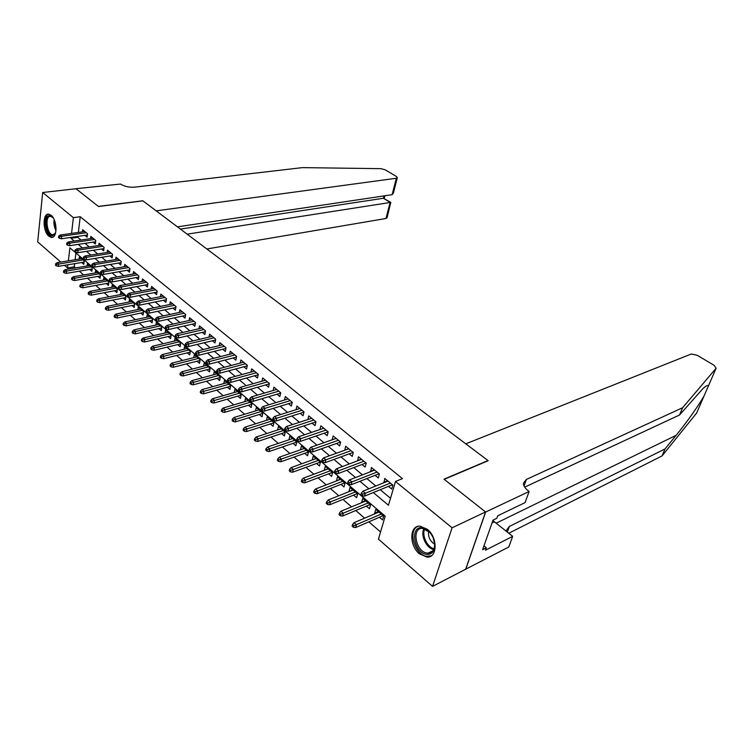 <?xml version="1.0" encoding="UTF-8"?>
<svg xmlns="http://www.w3.org/2000/svg" width="754" height="754" viewBox="0 0 754 754"><rect width="100%" height="100%" fill="white"/><g stroke="black" fill="none" stroke-linecap="round" stroke-linejoin="round"><path stroke-width="1.13" d="M51.102 215.258C57.492 220.017 57.568 238.764 51.253 237.369L48.887 236.219C42.582 231.393 42.478 212.826 48.831 214.164L51.102 215.258M427.311 529.261C437.886 537.376 437.556 558.035 426.981 557.102L419.441 553.832C409.026 545.585 409.375 525.208 420.035 526.141L427.311 529.261M75.947 188.707L98.378 206.407L142.77 200.771L156.163 210.847L396.321 178.255L397.358 177.633L396.35 176.445L385.209 169.829L380.949 168.67L302.382 167.624L134.523 187.162C129.028 187.51 124.372 186.474 120.546 184.051L75.947 188.707L98.491 206.502L142.892 200.856L488.008 460.553L444.002 479.176L485.567 511.975L465.661 569.232L432.57 586.376L378.414 539.138L385.219 516.17L69.886 247.83L68.378 260.827M74.646 263.664L74.269 266.831L75.523 267.915M79.293 271.176L83.666 274.965M87.455 278.235L91.941 282.119M95.739 285.417L100.339 289.395M104.165 292.703L108.878 296.784M112.714 300.111L117.549 304.296M121.403 307.632L126.37 311.93M130.244 315.276L135.334 319.687M139.217 323.051L144.438 327.575M148.35 330.949L153.703 335.587M157.624 338.989L163.118 343.739M167.058 347.151L172.694 352.033M176.653 355.454L182.44 360.469M186.417 363.909L192.355 369.045M196.342 372.504L202.43 377.773M206.445 381.241L212.694 386.651M216.718 390.138L223.137 395.69M227.18 399.196L233.768 404.898M237.83 408.414L244.588 414.266M248.66 417.791L255.606 423.805M259.696 427.348L266.822 433.512M270.94 437.075L278.254 443.409M282.382 446.981L289.894 453.484M294.041 457.075L301.76 463.757M305.926 467.357L313.853 474.228M318.028 477.838L326.18 484.888M330.375 488.526L338.734 495.764M342.947 499.412L351.553 506.858M355.775 510.515L364.616 518.168M368.857 521.843L380.544 531.956M74.269 266.831L67.558 267.953L64.552 265.333M60.801 262.062L37.7 241.902L42.676 192.496L73.374 217.642L71.555 233.429M84.919 235.361L87.106 237.171L87.53 233.731L82.657 229.716L82.403 231.864M93.1 242.119L95.315 243.957L95.758 240.498L90.81 236.426L90.537 238.613M101.413 248.999L103.656 250.856L104.109 247.378L99.085 243.231L98.793 245.474M109.858 255.974L112.129 257.859L112.6 254.362L107.492 250.158L107.191 252.439M118.435 263.071L120.725 264.965L121.224 261.459L116.031 257.189L115.711 259.517M127.143 270.271L129.471 272.203L129.98 268.678L124.712 264.334L124.372 266.709M136.003 277.604L138.359 279.546L138.887 276.002L133.524 271.591L133.175 274.013M145.004 285.04L147.388 287.01L147.935 283.457L142.487 278.971L142.12 281.44M154.155 292.609L156.568 294.607L157.134 291.025L151.601 286.473L151.205 288.989M163.458 300.299L165.899 302.326L166.493 298.725L160.856 294.098L160.442 296.671M172.92 308.122L175.39 310.167L176.002 306.558L170.272 301.845L169.838 304.484M182.534 316.077L185.041 318.15L185.673 314.522L179.848 309.724L179.386 312.42M192.317 324.163L194.852 326.265L195.512 322.618L189.584 317.745L189.103 320.507M202.27 332.391L204.843 334.522L205.512 330.855L199.49 325.898L198.981 328.725M212.392 340.761L214.994 342.919L215.701 339.243L209.565 334.192L209.028 337.085M222.694 349.281L225.333 351.468L226.059 347.773L219.819 342.636L219.244 345.596M233.174 357.952L235.851 360.167L236.596 356.453L230.253 351.223L229.65 354.257M243.844 366.774L246.558 369.017L247.331 365.285L240.865 359.969L240.234 363.079M254.701 375.756L257.453 378.027L258.254 374.276L251.676 368.866L251.007 372.061M265.766 384.898L268.547 387.198L269.376 383.437L262.684 377.924L261.968 381.204M277.02 394.21L279.847 396.547L280.705 392.768L273.891 387.151L273.137 390.525M288.49 403.692L291.355 406.057L292.25 402.268L285.295 396.547L284.503 400.016M300.167 413.352L303.08 415.756L304.003 411.938L296.925 406.114L296.077 409.686M312.071 423.192L315.021 425.633L315.973 421.797L308.763 415.859L307.868 419.535M323.815 428.253L298.575 436.783L300.78 438.649L300.101 441.458L328.178 431.863L320.827 425.793L319.875 429.582M336.567 443.437L339.602 445.953L340.619 442.089L333.127 435.916L332.175 439.808M349.159 453.861L352.25 456.415L353.296 452.532L345.662 446.236L344.757 450.213M362.005 464.483L365.143 467.075L366.227 463.173L358.442 456.764L357.584 460.826M375.106 475.312L378.291 477.942L379.413 474.03L371.468 467.489L370.676 471.646M378.376 511.608L374.672 513.191L375.2 513.634M379.432 517.263L382.57 519.94L383.692 516.132L375.775 509.384L374.672 513.191M365.426 500.571L361.713 502.098L362.146 502.475M366.369 506.085L369.46 508.724L370.544 504.935L362.778 498.319L361.713 502.098M352.721 489.742L349.356 491.523M353.56 495.124L356.604 497.725L357.65 493.945L350.035 487.461L349.008 491.231M340.261 479.129L336.802 480.788M340.997 484.379L343.984 486.943L345.012 483.173L337.538 476.811L336.538 480.562M328.028 468.705L324.484 470.251M328.659 473.832L331.619 476.349L332.599 472.607L325.266 466.358L324.305 470.1M316.02 458.479L312.401 459.921M316.567 463.474L319.47 465.963L320.422 462.23L313.23 456.104L312.297 459.827M304.239 448.442L300.544 449.77M304.691 453.314L307.557 455.774L308.48 452.051L301.411 446.038L300.507 449.742M293.033 443.343L295.86 445.765L296.746 442.061L289.809 436.151L288.952 439.799M281.581 433.559L284.371 435.944L285.229 432.249L278.424 426.453L277.613 429.997M270.347 423.946L273.089 426.293L273.928 422.617L267.246 416.924L266.473 420.364M259.31 414.502L262.015 416.821L262.826 413.164L256.256 407.565L255.531 410.921M248.471 405.228L251.139 407.509L251.921 403.871L245.465 398.376L244.777 401.637M237.812 396.114L240.451 398.366L241.205 394.747L234.871 389.347L234.221 392.523M227.35 387.16L229.951 389.384L230.677 385.775L224.447 380.468L223.834 383.569M217.067 378.357L219.631 380.553L220.338 376.962L214.211 371.75L213.627 374.776M206.954 369.714L209.489 371.882L210.168 368.301L204.145 363.174L203.599 366.133M197.011 361.213L199.518 363.353L200.168 359.79L194.259 354.748L193.731 357.632M187.246 352.853L189.716 354.964L190.347 351.421L184.532 346.463L184.033 349.281M177.633 344.635L180.074 346.717L180.687 343.193L174.966 338.32L174.494 341.072M168.189 336.548L170.593 338.612L171.186 335.096L165.56 330.299L165.117 332.995M158.896 328.603L161.271 330.629L161.837 327.132L156.304 322.42L155.88 325.059M149.754 320.78L152.101 322.787L152.647 319.3L147.209 314.663L146.804 317.246M140.753 313.089L143.072 315.068L143.609 311.6L138.246 307.038L137.869 309.564M131.903 305.511L134.193 307.472L134.712 304.022L129.434 299.526L129.075 302.005M123.194 298.066L125.456 299.998L125.956 296.558L120.763 292.137L120.423 294.569M114.617 290.724L116.851 292.637L117.332 289.216L112.223 284.871L111.903 287.246M106.182 283.504L108.388 285.398L108.849 281.996L103.826 277.708L103.515 280.045M97.869 276.398L100.056 278.264L100.499 274.88L95.551 270.667L95.258 272.948M89.688 269.404L91.847 271.252L92.28 267.877L87.407 263.721L87.125 265.964M75.918 252.967L75.117 259.744M81.639 262.515L83.769 264.334L84.184 260.978L79.387 256.888L79.123 259.093M373.334 492.55L388.451 505.265L395.501 481.467L402.447 478.63L80.226 216.728L78.359 232.449M77.888 236.388L77.775 237.322L81.027 240.036M85.004 243.353L89.311 246.944M93.298 250.271L97.718 253.957M101.733 257.303L106.267 261.091M110.291 264.447L114.947 268.33M118.991 271.713L123.769 275.7M127.831 279.084L132.742 283.184M136.823 286.586L141.865 290.79M145.965 294.211L151.139 298.527M155.249 301.968L160.564 306.397M164.702 309.847L170.159 314.399M174.306 317.868L179.914 322.542M184.08 326.02L189.838 330.827M194.023 334.314L199.933 339.253M204.136 342.759L210.206 347.82M214.428 351.345L220.668 356.548M224.909 360.092L231.318 365.436M235.568 368.989L242.157 374.484M246.426 378.046L253.193 383.692M257.482 387.273L264.437 393.07M268.744 396.67L275.889 402.627M280.215 406.236L287.557 412.363M291.902 415.991L299.442 422.287M303.805 425.925L311.562 432.391M315.935 436.048L323.909 442.702M328.301 446.368L336.501 453.211M340.912 456.886L349.347 463.927M353.767 467.612L362.438 474.85M366.887 478.554L375.803 486M380.261 489.723L390.515 498.281M388.47 486.368L391.703 489.035L392.862 485.105L384.757 478.432L384.022 482.683M328.178 431.844L327.198 435.699L324.201 433.22M485.567 511.975L452.08 527.8L432.57 586.376M75.984 188.736L42.676 192.496M80.226 216.728L73.374 217.642M395.501 481.467L452.08 527.8M71.093 237.378L70.989 238.311L74.231 241.044M78.199 244.381L82.497 247.991M86.484 251.346L90.895 255.05M94.891 258.424L99.424 262.232M103.449 265.606L108.095 269.517M112.129 272.91L116.908 276.925M120.96 280.337L125.861 284.465M129.942 287.887L134.975 292.118M139.066 295.559L144.231 299.913M148.35 303.362L153.656 307.83M157.784 311.298L163.232 315.888M167.379 319.376L172.977 324.079M177.143 327.585L182.892 332.42M187.077 335.935L192.986 340.902M197.19 344.437L203.26 349.536M207.473 353.089L213.712 358.329M217.944 361.892L224.353 367.273M228.603 370.855L235.191 376.387M239.461 379.978L246.219 385.671M250.517 389.271L257.463 395.115M261.77 398.743L268.914 404.747M273.24 408.385L280.582 414.559M284.927 418.206L292.467 424.559M296.831 428.225L304.588 434.747M308.97 438.432L316.944 445.133M321.345 448.837L329.545 455.727M333.956 459.44L342.391 466.538M346.821 470.26L355.502 477.555M359.941 481.297L368.876 488.799M67.926 264.777L67.558 267.953M77.775 237.322L70.989 238.311M387.584 480.75L383.626 482.353M374.342 469.855L370.374 471.391M361.354 459.158L357.377 460.647M348.612 448.668L344.635 450.11M336.114 438.385L332.128 439.78M362.731 494.219L361.373 493.078L360.921 494.671L362.278 495.821L362.731 494.219L365.322 493.276L362.891 491.212L387.98 481.08M390.412 483.078L365.322 493.276L364.512 496.16L392.429 484.747M362.278 495.821L364.512 496.16M362.891 491.212L361.373 493.078M352.542 524.567L352.109 526.113L353.428 527.282L353.871 525.726L352.542 524.567L354.05 522.682L356.435 524.775L355.643 527.555L383.136 515.661M353.871 525.726L381.279 514.077M354.05 522.682L378.904 512.051M355.643 527.555L353.428 527.282M422.579 527.809C427.169 528.856 430.76 532.324 433.343 538.205L434.738 544.435C434.615 551.485 431.806 554.793 426.312 554.36C413.588 552.607 409.676 525.161 422.579 527.809M429.912 532.447L422.466 528.384C411.345 527.508 415.661 551.57 426.868 553.04L428.018 553.163C432.419 552.852 434.634 549.751 434.662 543.851L434.521 542.428M417.876 526.377C407.594 530.25 414.728 554.793 426.594 556.32L431.401 555.745M428.658 531.193C427.952 536.801 429.95 541.136 434.672 544.209M55.673 232.656L52.818 235.653C46.578 237.01 42.931 216.21 49.321 215.606L53.148 217.708M52.695 217.171L50.132 216.266C44.571 216.728 47.116 234.607 52.752 234.824L55.428 233.278M48.831 214.164C42.177 215.305 45.485 236.897 52.328 237.142L52.742 237.161M696.621 413.069L662.04 455.925L665.019 448.941L676.14 435.312C686.442 422.796 699.137 404.785 704.113 395.831L708.232 386.368C708.27 384.757 706.573 385.435 703.143 388.404L679.505 415.011L524.699 487.141M465.793 443.833L691.324 353.994L697.224 355.285L714.142 365.341L716.121 368.235L682.615 407.735L526.415 479.412L523.493 483.126C523.37 485.689 524.982 488.281 528.328 490.882L529.129 491.495L485.642 512.041L444.219 479.346L488.215 460.713L465.793 443.833M529.129 491.495L525.057 502.626L497.706 515.793L496.82 518.29L493.05 520.109L482.598 549.713L486.349 547.809L485.501 550.213L512.692 536.358L508.799 546.98L465.661 569.232M465.736 569.298L485.642 512.041M679.505 415.011L682.615 407.735M662.04 455.925L508.752 533.248M506.386 531.372L506.396 530.373L509.355 526.452L665.019 448.941M512.692 536.358L492.88 520.58M486.349 547.809L483.955 545.858M206.822 248.971L385.991 218.481L390.12 202.402L383.4 198.264L384.003 195.899M187.143 234.164L390.808 202.383L383.4 198.264L180.404 229.093M177.435 226.85L392.108 194.683L396.321 178.255M390.808 202.383L387.038 217.783L385.991 218.481M397.33 177.746L393.371 193.156L392.108 194.683M349.309 482.833L347.99 481.712L347.556 483.305L348.876 484.426L349.309 482.833L351.892 481.91L349.507 479.893L374.644 470.1M377.028 472.061L351.892 481.91L351.11 484.775L379.073 473.748M348.876 484.426L351.11 484.775M349.507 479.893L347.99 481.712M336.161 471.674L334.861 470.571L334.446 472.155L335.747 473.258L336.161 471.674L338.734 470.769L336.397 468.79L361.562 459.337M363.899 461.25L338.734 470.769L337.981 473.625L365.982 462.975M335.747 473.258L337.981 473.625M336.397 468.79L334.861 470.571M323.277 460.741L322.005 459.657L321.6 461.231L322.872 462.315L323.277 460.741L325.832 459.855L323.541 457.904L348.734 448.771M351.025 450.656L325.832 459.855L325.106 462.692L353.145 452.4M322.872 462.315L325.106 462.692M323.541 457.904L322.005 459.657M310.648 450.015L309.394 448.95L309.008 450.524L310.252 451.589L310.648 450.015L313.183 449.148L310.94 447.245L336.161 438.413M338.405 440.27L313.183 449.148L312.476 451.976L340.544 442.033M310.252 451.589L312.476 451.976M310.94 447.245L309.394 448.95M339.46 513.069L339.036 514.614L340.337 515.755L340.751 514.209L339.46 513.069L340.968 511.231L343.306 513.276L342.542 516.047L370.082 504.539M340.751 514.209L368.188 502.927M340.968 511.231L365.86 500.939M342.542 516.047L340.337 515.755M326.633 501.806L326.228 503.342L327.5 504.454L327.905 502.918L326.633 501.806L328.15 499.996L330.441 502.004L329.705 504.765L357.273 493.625M327.905 502.918L355.351 491.985M328.15 499.996L353.07 490.043M329.705 504.765L327.5 504.454M314.05 490.75L313.664 492.287L314.908 493.38L315.295 491.853L314.05 490.75L315.577 488.988L317.82 490.948L317.114 493.7L344.71 482.928M315.295 491.853L342.759 481.259M315.577 488.988L340.525 479.356M317.114 493.7L314.908 493.38M301.713 479.921L301.336 481.438L302.561 482.513L302.938 480.995L301.713 479.921L303.249 478.187L305.445 480.109L304.767 482.852L332.382 472.419M302.938 480.995L330.412 470.741M303.249 478.187L328.207 468.865M304.767 482.852L302.561 482.513M298.254 439.497L297.029 438.46L296.652 440.025L297.877 441.062L298.254 439.497L326.02 430.072M297.877 441.062L300.101 441.458M298.575 436.783L297.029 438.46M289.621 469.29L289.253 470.807L290.45 471.863L290.818 470.345L289.621 469.29L291.148 467.584L293.315 469.478L292.646 472.211L320.29 462.117M290.818 470.345L318.292 460.411M291.148 467.584L316.133 458.573M292.646 472.211L290.45 471.863M286.105 429.186L284.908 428.168L284.541 429.723L285.747 430.741L286.105 429.186L288.622 428.347L286.454 426.519L311.704 418.291M313.871 420.063L288.622 428.347L287.962 431.156L315.945 421.91M285.747 430.741L287.962 431.156M286.454 426.519L284.908 428.168M277.745 458.866L277.397 460.374L278.565 461.41L278.923 459.893L277.745 458.866L279.282 457.188L281.402 459.045L280.761 461.768L308.414 452.004M278.923 459.893L306.388 450.279M279.282 457.188L304.277 448.47M280.761 461.768L278.565 461.41M274.192 419.064L273.014 418.065L272.656 419.62L273.834 420.619L274.192 419.064L276.69 418.253L274.569 416.453L299.828 408.498M301.949 410.251L276.69 418.253L276.049 421.043L303.947 412.146M273.834 420.619L276.049 421.043M274.569 416.453L273.014 418.065M266.096 448.63L265.757 450.129L266.916 451.146L267.255 449.648L266.096 448.63L267.642 446.99L269.725 448.809L269.103 451.514L296.746 442.08M267.255 449.648L294.71 440.327M267.642 446.99L292.637 438.555M269.103 451.514L266.916 451.146M262.496 409.139L261.336 408.159L260.997 409.705L262.156 410.685L262.496 409.139L264.984 408.338L262.901 406.576L288.16 398.904M290.243 400.619L264.984 408.338L264.371 411.118L292.175 402.551M262.156 410.685L264.371 411.118M262.901 406.576L261.336 408.159M254.663 438.583L254.343 440.082L255.474 441.081L255.804 439.582L254.663 438.583L256.209 436.981L258.254 438.771L257.661 441.458L285.21 432.362M255.804 439.582L283.25 430.562M256.209 436.981L281.204 428.819M257.661 441.458L255.474 441.081M251.025 399.403L249.885 398.442L249.555 399.978L250.696 400.939L251.025 399.403L253.495 398.612L251.45 396.887L276.709 389.469M278.754 391.156L253.495 398.612L252.901 401.382L280.62 393.136M250.696 400.939L252.901 401.382M251.45 396.887L249.885 398.442M243.448 428.734L243.127 430.223L244.239 431.194L244.56 429.705L243.448 428.734L244.993 427.15L247.001 428.903L246.426 431.59L273.881 422.815M244.56 429.705L271.987 420.968M244.993 427.15L269.979 419.262M246.426 431.59L244.239 431.194M239.763 389.846L238.641 388.894L238.33 390.421L239.442 391.373L239.763 389.846L242.213 389.073L240.206 387.368L265.465 380.214M267.472 381.873L242.213 389.073L241.648 391.826L269.282 383.88M239.442 391.373L241.648 391.826M240.206 387.368L238.641 388.894M232.43 419.054L232.119 420.534L233.212 421.495L233.523 420.016L232.43 419.054L233.976 417.499L235.945 419.224L235.389 421.901L262.769 413.428M233.523 420.016L260.931 411.552M233.976 417.499L258.961 409.874M235.389 421.901L233.212 421.495M228.707 380.459L227.614 379.526L227.303 381.053L228.396 381.976L228.707 380.459L231.148 379.705L229.178 378.037L254.418 371.128M256.398 372.749L231.148 379.705L230.592 382.438L258.141 374.795M228.396 381.976L230.592 382.438M229.178 378.037L227.614 379.526M221.61 409.545L221.318 411.024L222.392 411.967L222.684 410.487L221.61 409.545L223.165 408.027L225.097 409.724L224.56 412.381L251.845 404.21M222.684 410.487L250.064 402.297M223.165 408.027L248.132 400.647M224.56 412.381L222.392 411.967M217.849 371.241L216.775 370.337L216.483 371.845L217.557 372.759L217.849 371.241L220.281 370.506L218.349 368.866L243.58 362.193M245.512 363.786L220.281 370.506L219.744 373.23L247.208 365.869M217.557 372.759L219.744 373.23M218.349 368.866L216.775 370.337M210.988 400.214L210.705 401.684L211.751 402.617L212.044 401.147L210.988 400.214L212.543 398.725L214.438 400.383L213.929 403.032L241.12 395.153M212.044 401.147L239.395 393.202M212.543 398.725L237.501 391.59M213.929 403.032L211.751 402.617M207.19 362.193L206.134 361.298L205.851 362.806L206.907 363.701L207.19 362.193L209.612 361.468L207.708 359.856L232.92 353.428M234.824 354.993L209.612 361.468L209.094 364.182L236.473 357.094M206.907 363.701L209.094 364.182M207.708 359.856L206.134 361.298M200.555 391.053L200.281 392.514L201.309 393.428L201.591 391.957L200.555 391.053L202.11 389.582L203.976 391.222L203.476 393.852L230.583 386.255M201.591 391.957L228.914 384.276M202.11 389.582L227.048 382.683M203.476 393.852L201.309 393.428M196.728 353.315L195.691 352.429L195.418 353.928L196.455 354.814L196.728 353.315L199.131 352.599L197.265 351.015L222.458 344.804M224.324 346.35L199.131 352.599L198.632 355.294L225.917 348.471M196.455 354.814L198.632 355.294M197.265 351.015L195.691 352.429M190.3 382.042L190.036 383.503L191.054 384.399L191.318 382.938L190.3 382.042L191.855 380.61L193.693 382.212L193.213 384.832L220.225 377.5M191.318 382.938L218.613 375.492M191.855 380.61L216.775 373.927M193.213 384.832L191.054 384.399M186.445 344.578L185.427 343.72L185.164 345.209L186.181 346.077L186.445 344.578L188.83 343.881L187.001 342.325L212.166 336.341M214.004 337.849L188.83 343.881L188.349 346.567L215.55 339.997M186.181 346.077L188.349 346.567M187.001 342.325L185.427 343.72M180.225 373.192L179.97 374.644L180.969 375.53L181.224 374.078L180.225 373.192L181.789 371.779L183.59 373.362L183.128 375.973L210.055 368.894M181.224 374.078L208.481 366.868M181.789 371.779L206.681 365.332M183.128 375.973L180.969 375.53M176.342 336.011L175.343 335.162L175.088 336.642L176.087 337.49L176.342 336.011L178.717 335.323L176.917 333.796L202.063 328.018M203.863 329.498L178.717 335.323L178.255 337.99L205.371 331.666M176.087 337.49L178.255 337.99M176.917 333.796L175.343 335.162M170.329 364.502L170.084 365.944L171.064 366.812L171.309 365.36L170.329 364.502L171.893 363.108L173.656 364.663L173.213 367.264L200.055 360.44M171.309 365.36L198.528 358.386M171.893 363.108L196.756 356.878M173.213 367.264L171.064 366.812M166.417 327.585L165.428 326.746L165.183 328.226L166.163 329.064L166.417 327.585L168.773 326.906L167.002 325.408L192.119 319.828M193.901 321.298L168.773 326.906L168.331 329.564L195.352 323.485M166.163 329.064L168.331 329.564M167.002 325.408L165.428 326.746M160.602 355.954L160.366 357.396L161.328 358.244L161.563 356.802L160.602 355.954L162.167 354.587L163.901 356.114L163.467 358.706L190.225 352.118M161.563 356.802L188.736 350.044M162.167 354.587L186.992 348.565M163.467 358.706L161.328 358.244M156.662 319.3L155.692 318.48L155.456 319.95L156.417 320.77L156.662 319.3L159.009 318.64L157.266 317.161L182.355 311.788M184.099 313.23L159.009 318.64L158.585 321.289L185.512 315.426M156.417 320.77L158.585 321.289M157.266 317.161L155.692 318.48M151.036 347.556L150.809 348.989L151.752 349.818L151.988 348.386L151.036 347.556L152.6 346.209L154.306 347.707L153.891 350.29L180.555 343.937M151.988 348.386L179.113 341.845M152.6 346.209L177.397 340.384M153.891 350.29L151.752 349.818M147.068 311.166L146.116 310.356L145.89 311.817L146.842 312.627L147.068 311.166L149.405 310.507L147.699 309.065L172.741 303.881M174.466 305.295L149.405 310.507L148.99 313.146L175.842 307.509M146.842 312.627L148.99 313.146M147.699 309.065L146.116 310.356M141.639 339.291L141.413 340.723L142.346 341.543L142.572 340.111L141.639 339.291L143.194 337.971L144.881 339.451L144.476 342.014L171.054 335.888M142.572 340.111L169.65 333.786M143.194 337.971L167.963 332.344M144.476 342.014L142.346 341.543M137.643 303.165L136.71 302.363L136.493 303.824L137.426 304.616L137.643 303.165L139.971 302.524L138.284 301.091L163.298 296.105M164.985 297.491L139.971 302.524L139.575 305.144L166.323 299.715M137.426 304.616L139.575 305.144M138.284 301.091L136.71 302.363M132.393 331.176L132.176 332.589L133.09 333.4L133.307 331.977L132.393 331.176L133.948 329.875L135.607 331.326L135.22 333.881L161.705 327.971M133.307 331.977L160.338 325.851M133.948 329.875L158.679 324.437M135.22 333.881L133.09 333.4M128.378 295.295L127.454 294.512L127.247 295.964L128.161 296.746L128.378 295.295L130.687 294.663L129.038 293.268L154.005 288.452M155.673 289.819L130.687 294.663L130.31 297.274L156.973 292.062M128.161 296.746L130.31 297.274M129.038 293.268L127.454 294.512M123.298 323.183L123.09 324.597L123.995 325.389L124.203 323.975L123.298 323.183L124.862 321.911L126.483 323.334L126.116 325.879L152.506 320.186M124.203 323.975L151.177 318.056M124.862 321.911L149.546 316.661M126.116 325.879L123.995 325.389M119.264 287.557L118.359 286.793L118.161 288.235L119.057 289.008L119.264 287.557L121.564 286.944L119.933 285.559L144.872 280.931M146.502 282.279L121.564 286.944L121.196 289.536L147.775 284.522M119.057 289.008L121.196 289.536M119.933 285.559L118.359 286.793M114.354 315.332L114.156 316.737L115.042 317.519L115.239 316.114L114.354 315.332L115.918 314.079L117.511 315.474L117.153 318.009L143.467 312.524M115.239 316.114L142.167 310.375M115.918 314.079L140.564 309.008M117.153 318.009L115.042 317.519M110.301 279.951L109.415 279.197L109.217 280.639L110.103 281.393L110.301 279.951L112.591 279.338L110.989 277.99L135.88 273.532M137.482 274.852L112.591 279.338L112.233 281.93L138.727 277.104M110.103 281.393L112.233 281.93M110.989 277.99L109.415 279.197M105.56 307.604L105.371 308.999L106.239 309.771L106.437 308.367L105.56 307.604L107.115 306.369L108.689 307.745L108.35 310.271L134.561 304.974M106.437 308.367L133.307 302.825M107.115 306.369L131.724 301.477M108.35 310.271L106.239 309.771M101.488 272.467L100.612 271.723L100.423 273.155L101.3 273.9L101.488 272.467L103.76 271.874L102.186 270.535L127.03 266.247M128.614 267.547L103.76 271.874L103.421 274.447L129.82 269.809M101.3 273.9L103.421 274.447M102.186 270.535L100.612 271.723M96.908 299.998L96.719 301.393L97.577 302.147L97.766 300.752L96.908 299.998L98.463 298.791L100.009 300.149L99.679 302.656L125.805 297.547M97.766 300.752L124.58 295.389M98.463 298.791L123.025 294.069M99.679 302.656L97.577 302.147M92.817 265.106L91.96 264.381L91.771 265.804L92.638 266.53L92.817 265.106L95.079 264.522L93.534 263.212L118.331 259.074M119.886 260.356L95.079 264.522L94.75 267.086L121.055 262.628M92.638 266.53L94.75 267.086M93.534 263.212L91.96 264.381M84.288 257.868L83.44 257.152L83.26 258.565L84.109 259.282L84.288 257.868L86.531 257.284L85.014 256.002L109.754 252.024M111.29 253.287L86.531 257.284L86.22 259.838L112.44 255.559M84.109 259.282L86.22 259.838M85.014 256.002L83.44 257.152M75.89 250.743L75.061 250.036L74.891 251.44L75.72 252.147L75.89 250.743L78.124 250.168L76.625 248.905L101.328 245.078M102.836 246.322L78.124 250.168L77.822 252.713L103.948 248.594M75.72 252.147L77.822 252.713M76.625 248.905L75.061 250.036M88.388 292.524L88.209 293.909L89.057 294.654L89.236 293.259L88.388 292.524L89.943 291.327L91.47 292.665L91.149 295.163L117.19 290.243M89.236 293.259L115.993 288.075M89.943 291.327L114.457 286.774M91.149 295.163L89.057 294.654M80.009 285.163L79.839 286.539L80.669 287.274L80.838 285.889L80.009 285.163L81.564 283.985L83.063 285.295L82.761 287.783L108.708 283.052M80.838 285.889L107.539 280.874M81.564 283.985L106.031 279.593M82.761 287.783L80.669 287.274M71.762 277.915L71.602 279.291L72.422 280.007L72.582 278.631L71.762 277.915L73.317 276.756L74.797 278.056L74.495 280.526L100.357 275.964M72.582 278.631L99.217 273.787M73.317 276.756L97.728 272.524M74.495 280.526L72.422 280.007M67.624 243.731L66.804 243.033L66.644 244.437L67.464 245.135L67.624 243.731L69.849 243.165L68.378 241.921L93.025 238.245M94.504 239.47L69.849 243.165L69.566 245.691L95.598 241.742M67.464 245.135L69.566 245.691M68.378 241.921L66.804 243.033M63.647 270.78L63.487 272.147L64.288 272.863L64.448 271.487L63.647 270.78L65.193 269.649L66.654 270.922L66.361 273.382L92.139 268.989M64.448 271.487L91.017 266.803M65.193 269.649L89.556 265.559M66.361 273.382L64.288 272.863M59.491 236.822L58.689 236.143L58.539 237.538L59.34 238.226L59.491 236.822L61.705 236.275L60.254 235.041L84.853 231.516M86.314 232.722L61.705 236.275L61.432 238.792L87.379 234.994M59.34 238.226L61.432 238.792M60.254 235.041L58.689 236.143M55.655 263.759L55.504 265.125L56.296 265.823L56.446 264.456L55.655 263.759L57.2 262.646L58.633 263.9L58.36 266.351L84.043 262.119M56.446 264.456L82.949 259.932M57.2 262.646L81.517 258.707M58.36 266.351L56.296 265.823M433.644 549.534C426.302 548.271 420.232 535.038 423.974 528.592M424.785 528.837C421.486 535.067 427.094 547.272 433.984 548.752M56.003 230.592C54.184 227.095 53.562 223.429 54.137 219.593M54.769 221.148L56.088 228.943M676.14 435.312L496.085 523.229M524.049 485.953L526.415 479.412M509.355 526.452L507.301 532.098M696.432 413.494L704.113 395.831M708.232 386.368L716.121 368.235M492.004 523.059L494.407 521.891M51.253 237.369L52.695 237.161M434.662 543.851L434.738 544.435M432.862 550.816L428.018 553.163M55.41 233.316L55.061 233.966M53.949 234.654L52.752 234.824M384.267 198.349L384.917 195.757"/></g></svg>
